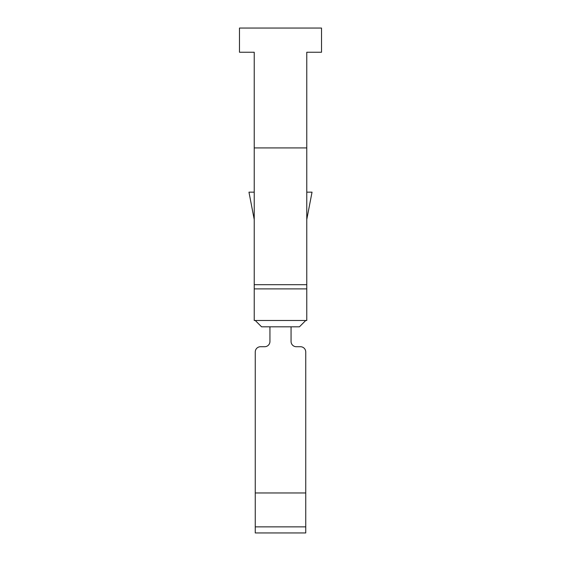 <?xml version="1.0" encoding="UTF-8"?>
<svg xmlns="http://www.w3.org/2000/svg" width="561" height="561" viewBox="0 0 561 561"><rect width="100%" height="100%" fill="white"/><g stroke="black" fill="none" stroke-linecap="round" stroke-linejoin="round"><path stroke-width="0.84" d="M255.255 526.863L255.255 532.95L305.745 532.95L305.745 526.863L255.255 526.863L255.255 492.965L305.745 492.965L305.745 526.863M296.32 346.726A5.259 5.259 0 0 1 291.061 341.467A5.259 5.259 0 0 0 296.32 346.726A5.259 5.259 0 0 1 291.061 341.467A5.259 5.259 0 0 0 296.32 346.726A5.259 5.259 0 0 1 291.061 341.467A5.259 5.259 0 0 0 296.32 346.726A5.259 5.259 0 0 1 291.061 341.467A5.259 5.259 0 0 0 296.32 346.726A5.259 5.259 0 0 1 291.061 341.467A5.259 5.259 0 0 0 296.32 346.726A5.259 5.259 0 0 1 291.061 341.467A5.259 5.259 0 0 0 296.32 346.726A5.259 5.259 0 0 1 291.061 341.467A5.259 5.259 0 0 0 296.32 346.726A5.259 5.259 0 0 1 291.061 341.467A5.259 5.259 0 0 0 296.32 346.726A5.259 5.259 0 0 1 291.061 341.467A5.259 5.259 0 0 0 296.32 346.726A5.259 5.259 0 0 1 291.061 341.467A5.259 5.259 0 0 0 296.32 346.726L300.486 346.726A5.259 5.259 0 0 1 305.745 351.985L305.745 492.965M269.939 326.811L269.939 341.467A5.259 5.259 0 0 1 264.68 346.726L260.514 346.726A5.259 5.259 0 0 0 255.255 351.985L255.255 492.965L255.255 351.985M291.061 341.467L291.061 326.811M299.434 326.811L261.566 326.811L255.255 320.492L305.745 320.492L299.434 326.811M321.523 28.05L239.477 28.05L239.477 52.243L254.224 52.243L254.224 284.686L306.776 284.686L306.776 52.243L321.523 52.243L321.523 28.05M254.224 284.686L254.224 320.492L255.255 320.492M305.745 320.492L306.776 320.492L306.776 284.686M254.224 288.894L306.776 288.894M254.224 147.929L306.776 147.929M306.776 219.505L312.035 192.157L306.776 192.157M254.224 192.157L248.965 192.157L254.224 219.505M269.939 341.467A5.259 5.259 0 0 1 264.68 346.726A5.259 5.259 0 0 0 269.939 341.467A5.259 5.259 0 0 1 264.68 346.726A5.259 5.259 0 0 0 269.939 341.467A5.259 5.259 0 0 1 264.68 346.726A5.259 5.259 0 0 0 269.939 341.467A5.259 5.259 0 0 1 264.68 346.726A5.259 5.259 0 0 0 269.939 341.467A5.259 5.259 0 0 1 264.68 346.726A5.259 5.259 0 0 0 269.939 341.467A5.259 5.259 0 0 1 264.68 346.726A5.259 5.259 0 0 0 269.939 341.467A5.259 5.259 0 0 1 264.68 346.726A5.259 5.259 0 0 0 269.939 341.467A5.259 5.259 0 0 1 264.68 346.726A5.259 5.259 0 0 0 269.939 341.467A5.259 5.259 0 0 1 264.68 346.726A5.259 5.259 0 0 0 269.939 341.467A5.259 5.259 0 0 1 264.68 346.726L260.514 346.726"/></g></svg>
